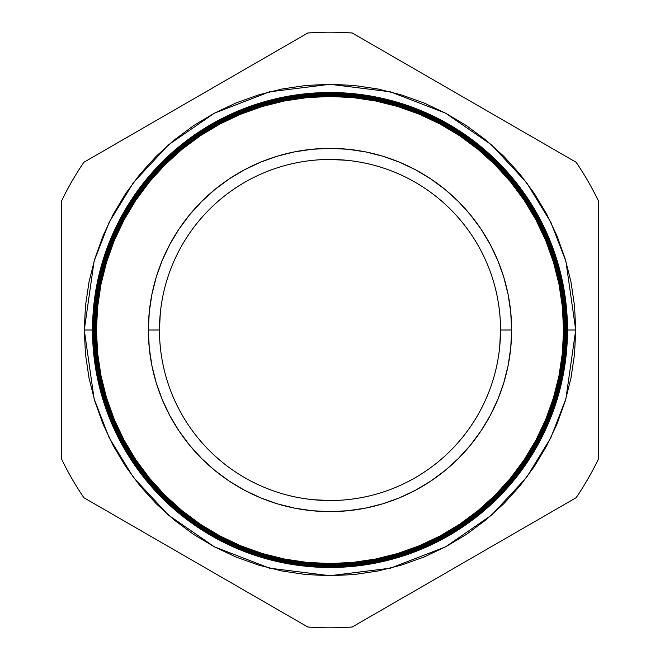 <?xml version="1.0" encoding="UTF-8"?>
<svg xmlns="http://www.w3.org/2000/svg" width="660" height="660" viewBox="0 0 660 660"><rect width="100%" height="100%" fill="white"/><g stroke="black" fill="none" stroke-linecap="round" stroke-linejoin="round"><path stroke-width="0.99" d="M500.536 330L500.536 330A170.536 170.536 0 0 0 330 159.464A170.536 170.536 0 0 0 159.464 330L159.464 330A170.536 170.536 0 0 1 330 159.464A170.536 170.536 0 0 1 500.536 330L511.624 330L500.536 330A170.536 170.536 0 0 1 330 500.536A170.536 170.536 0 0 1 159.464 330L148.376 330A181.624 181.624 0 0 1 330 148.376A181.624 181.624 0 0 1 511.624 330L510.749 347.803L508.134 365.434L503.803 382.726L497.797 399.506L490.182 415.618L481.016 430.906L470.398 445.219L458.428 458.428L445.219 470.398L430.906 481.016L415.618 490.182L399.506 497.797L382.726 503.803L365.434 508.134L347.803 510.749L330 511.624L312.197 510.749L294.566 508.134L277.274 503.803L260.494 497.797L244.382 490.182L229.094 481.016L214.78 470.398L201.572 458.428L189.601 445.219L178.984 430.906L169.818 415.618L162.203 399.506L156.197 382.726L151.866 365.434L149.251 347.803L148.376 330L149.251 312.197L151.866 294.566L156.197 277.274L162.203 260.494L169.818 244.382L178.984 229.094L189.601 214.78L201.572 201.572L214.78 189.601L229.094 178.984L244.382 169.818L260.494 162.203L277.274 156.197L294.566 151.866L312.197 149.251L330 148.376L347.803 149.251L365.434 151.866L382.726 156.197L399.506 162.203L415.618 169.818L430.906 178.984L445.219 189.601L458.428 201.572L470.398 214.78L481.016 229.094L490.182 244.382L497.797 260.494L503.803 277.274L508.134 294.566L510.749 312.197L511.624 330A181.624 181.624 0 0 1 330 511.624A181.624 181.624 0 0 1 148.376 330L159.464 330A170.536 170.536 0 0 0 330 500.536A170.536 170.536 0 0 0 500.536 330L499.719 346.714M313.286 499.719L330 500.536M160.281 313.286L159.464 330M346.714 160.281L330 159.464M96.145 330A233.854 233.854 0 0 1 330 96.145A233.854 233.854 0 0 1 563.855 330L564.019 330A234.02 234.02 0 0 0 330 95.98A234.02 234.02 0 0 0 95.98 330A234.02 234.02 0 0 1 330 95.98A234.02 234.02 0 0 1 564.019 330L564.217 330A234.217 234.217 0 0 0 330 95.782A234.217 234.217 0 0 0 95.782 330L95.782 330A234.217 234.217 0 0 0 330 564.217A234.217 234.217 0 0 0 564.217 330A234.217 234.217 0 0 1 330 564.217A234.217 234.217 0 0 1 95.782 330L95.609 330A234.391 234.391 0 0 0 330 564.391A234.391 234.391 0 0 0 564.391 330L564.019 330A234.02 234.02 0 0 1 330 564.019A234.02 234.02 0 0 1 95.98 330L96.467 330A233.533 233.533 0 0 1 330 96.467A233.533 233.533 0 0 1 563.533 330L563.855 330A233.854 233.854 0 0 0 330 96.145A233.854 233.854 0 0 0 96.145 330A233.854 233.854 0 0 0 330 563.855A233.854 233.854 0 0 0 563.855 330L563.533 330A233.533 233.533 0 0 1 330 563.533A233.533 233.533 0 0 1 96.467 330L95.98 330A234.02 234.02 0 0 0 330 564.019A234.02 234.02 0 0 0 564.019 330L563.855 330A233.854 233.854 0 0 1 330 563.855A233.854 233.854 0 0 1 96.145 330L84.282 330L94.108 261.195L109.131 222.329L133.427 182.572L168.432 144.87L214.368 113.19L269.519 91.839L330 84.282L390.481 91.839L445.632 113.19L491.568 144.87L526.573 182.572L550.869 222.329L565.892 261.195L575.718 330L574.538 354.082L570.999 377.941L565.141 401.329L557.015 424.034L546.703 445.83L534.311 466.513L519.94 485.884L503.745 503.745L485.884 519.94L466.513 534.311L445.83 546.703L424.034 557.015L401.329 565.141L377.941 570.999L354.082 574.538L330 575.718L305.918 574.538L282.059 570.999L258.671 565.141L235.966 557.015L214.17 546.703L193.487 534.311L174.116 519.94L156.255 503.745L140.06 485.884L125.689 466.513L113.297 445.83L102.985 424.034L94.858 401.329L89.001 377.941L85.462 354.082L84.282 330L85.462 305.918L89.001 282.059L94.858 258.671L102.985 235.966L113.297 214.17L125.689 193.487L140.06 174.116L156.255 156.255L174.116 140.06L193.487 125.689L214.17 113.297L235.966 102.985L258.671 94.858L282.059 89.001L305.918 85.462L330 84.282L354.082 85.462L377.941 89.001L401.329 94.858L424.034 102.985L445.83 113.297L466.513 125.689L485.884 140.06L503.745 156.255L519.94 174.116L534.311 193.487L546.703 214.17L557.015 235.966L565.141 258.671L570.999 282.059L574.538 305.918L575.718 330L565.892 398.805L550.869 437.671L526.573 477.428L491.568 515.13L445.632 546.81L390.481 568.161L330 575.718L269.519 568.161L214.368 546.81L168.432 515.13L133.427 477.428L109.131 437.671L94.108 398.805L84.282 330M564.581 330A234.58 234.58 0 0 1 330 564.581A234.58 234.58 0 0 1 95.419 330L95.23 330A234.77 234.77 0 0 0 330 564.77A234.77 234.77 0 0 0 564.77 330L564.391 330A234.391 234.391 0 0 1 330 564.391A234.391 234.391 0 0 1 95.609 330L95.419 330A234.58 234.58 0 0 0 330 564.581A234.58 234.58 0 0 0 564.581 330A234.58 234.58 0 0 0 330 95.419A234.58 234.58 0 0 0 95.419 330L95.609 330A234.391 234.391 0 0 1 330 95.609A234.391 234.391 0 0 1 564.391 330L564.77 330A234.77 234.77 0 0 1 330 564.77A234.77 234.77 0 0 1 95.23 330L94.858 330A235.141 235.141 0 0 0 330 565.141A235.141 235.141 0 0 0 565.141 330L564.943 330A234.943 234.943 0 0 1 330 564.943A234.943 234.943 0 0 1 95.056 330A234.943 234.943 0 0 0 330 564.943A234.943 234.943 0 0 0 564.943 330L564.943 330A234.943 234.943 0 0 0 330 95.056A234.943 234.943 0 0 0 95.056 330L95.23 330A234.77 234.77 0 0 1 330 95.23A234.77 234.77 0 0 1 564.77 330A234.77 234.77 0 0 0 330 95.23A234.77 234.77 0 0 0 95.23 330L95.419 330A234.58 234.58 0 0 1 330 95.419A234.58 234.58 0 0 1 564.581 330M565.307 330A235.306 235.306 0 0 1 330 565.307A235.306 235.306 0 0 1 94.694 330L94.487 330A235.513 235.513 0 0 0 330 565.513A235.513 235.513 0 0 0 565.513 330L565.141 330A235.141 235.141 0 0 1 330 565.141A235.141 235.141 0 0 1 94.858 330L94.694 330A235.306 235.306 0 0 0 330 565.307A235.306 235.306 0 0 0 565.307 330A235.306 235.306 0 0 0 330 94.694A235.306 235.306 0 0 0 94.694 330L94.858 330A235.141 235.141 0 0 1 330 94.858A235.141 235.141 0 0 1 565.141 330L565.513 330A235.513 235.513 0 0 1 330 565.513A235.513 235.513 0 0 1 94.487 330L94.108 330A235.892 235.892 0 0 0 330 565.892A235.892 235.892 0 0 0 565.892 330L565.669 330A235.669 235.669 0 0 1 330 565.669A235.669 235.669 0 0 1 94.331 330A235.669 235.669 0 0 0 330 565.669A235.669 235.669 0 0 0 565.669 330L565.669 330A235.669 235.669 0 0 0 330 94.331A235.669 235.669 0 0 0 94.331 330L94.487 330A235.513 235.513 0 0 1 330 94.487A235.513 235.513 0 0 1 565.513 330A235.513 235.513 0 0 0 330 94.487A235.513 235.513 0 0 0 94.487 330L94.694 330A235.306 235.306 0 0 1 330 94.694A235.306 235.306 0 0 1 565.307 330M566.033 330A236.032 236.032 0 0 1 330 566.033A236.032 236.032 0 0 1 93.968 330L93.736 330A236.263 236.263 0 0 0 330 566.264A236.263 236.263 0 0 0 566.264 330L565.892 330A235.892 235.892 0 0 1 330 565.892A235.892 235.892 0 0 1 94.108 330L93.968 330A236.032 236.032 0 0 0 330 566.033A236.032 236.032 0 0 0 566.033 330A236.032 236.032 0 0 0 330 93.968A236.032 236.032 0 0 0 93.968 330L94.108 330A235.892 235.892 0 0 1 330 94.108A235.892 235.892 0 0 1 565.892 330L566.264 330A236.263 236.263 0 0 1 330 566.264A236.263 236.263 0 0 1 93.736 330L93.357 330A236.643 236.643 0 0 0 330 566.643A236.643 236.643 0 0 0 566.643 330L566.395 330A236.395 236.395 0 0 1 330 566.395A236.395 236.395 0 0 1 93.604 330A236.395 236.395 0 0 0 330 566.395A236.395 236.395 0 0 0 566.395 330L566.395 330A236.395 236.395 0 0 0 330 93.604A236.395 236.395 0 0 0 93.604 330L93.736 330A236.263 236.263 0 0 1 330 93.736A236.263 236.263 0 0 1 566.264 330A236.263 236.263 0 0 0 330 93.736A236.263 236.263 0 0 0 93.736 330L93.968 330A236.032 236.032 0 0 1 330 93.968A236.032 236.032 0 0 1 566.033 330M566.759 330A236.758 236.758 0 0 1 330 566.759A236.758 236.758 0 0 1 93.241 330L92.986 330A237.014 237.014 0 0 0 330 567.014A237.014 237.014 0 0 0 567.014 330L566.643 330A236.643 236.643 0 0 1 330 566.643A236.643 236.643 0 0 1 93.357 330L93.241 330A236.758 236.758 0 0 0 330 566.759A236.758 236.758 0 0 0 566.759 330A236.758 236.758 0 0 0 330 93.241A236.758 236.758 0 0 0 93.241 330L93.357 330A236.643 236.643 0 0 1 330 93.357A236.643 236.643 0 0 1 566.643 330L567.014 330A237.014 237.014 0 0 1 330 567.014A237.014 237.014 0 0 1 92.986 330L92.614 330A237.386 237.386 0 0 0 330 567.385A237.386 237.386 0 0 0 567.385 330L567.121 330A237.121 237.121 0 0 1 330 567.121A237.121 237.121 0 0 1 92.878 330A237.121 237.121 0 0 0 330 567.121A237.121 237.121 0 0 0 567.121 330L567.121 330A237.121 237.121 0 0 0 330 92.878A237.121 237.121 0 0 0 92.878 330L92.986 330A237.014 237.014 0 0 1 330 92.986A237.014 237.014 0 0 1 567.014 330A237.014 237.014 0 0 0 330 92.986A237.014 237.014 0 0 0 92.986 330L93.241 330A236.758 236.758 0 0 1 330 93.241A236.758 236.758 0 0 1 566.759 330M567.485 330L567.385 330A237.386 237.386 0 0 1 330 567.385A237.386 237.386 0 0 1 92.614 330L92.515 330A237.484 237.484 0 0 0 330 567.485A237.484 237.484 0 0 0 567.485 330A237.484 237.484 0 0 1 330 567.485A237.484 237.484 0 0 1 92.515 330A237.484 237.484 0 0 1 330 92.515A237.484 237.484 0 0 1 567.485 330A237.484 237.484 0 0 0 330 92.515A237.484 237.484 0 0 0 92.515 330L92.614 330A237.386 237.386 0 0 1 330 92.614A237.386 237.386 0 0 1 567.385 330L567.485 330M83.894 497.731L307.791 627A297.833 297.833 0 0 0 352.209 627L576.106 497.731A297.833 297.833 0 0 0 598.315 459.269L598.315 200.731A297.833 297.833 0 0 0 576.106 162.269L352.209 33A297.833 297.833 0 0 0 307.791 33L83.894 162.269A297.833 297.833 0 0 0 61.685 200.731L61.685 459.269A297.833 297.833 0 0 0 83.894 497.731A297.833 297.833 0 0 1 61.685 459.269L61.685 200.731A297.833 297.833 0 0 1 83.894 162.269L307.791 33A297.833 297.833 0 0 1 352.209 33L576.106 162.269A297.833 297.833 0 0 1 598.315 200.731L598.315 459.269A297.833 297.833 0 0 1 576.106 497.731L352.209 627A297.833 297.833 0 0 1 307.791 627L83.894 497.731M563.533 330L562.411 307.106L559.045 284.443L553.476 262.21L545.762 240.628L535.961 219.912L524.18 200.252L510.526 181.846L495.132 164.868L478.154 149.474L459.748 135.82L440.088 124.039L419.372 114.238L397.79 106.524L375.557 100.955L352.894 97.589L330 96.467L307.106 97.589L284.443 100.955L262.21 106.524L240.628 114.238L219.912 124.039L200.252 135.82L181.846 149.474L164.868 164.868L149.474 181.846L135.82 200.252L124.039 219.912L114.238 240.628L106.524 262.21L100.955 284.443L97.589 307.106L96.467 330L97.589 352.894L100.955 375.557L106.524 397.79L114.238 419.372L124.039 440.088L135.82 459.748L149.474 478.154L164.868 495.132L181.846 510.526L200.252 524.18L219.912 535.961L240.628 545.762L262.21 553.476L284.443 559.045L307.106 562.411L330 563.533L352.894 562.411L375.557 559.045L397.79 553.476L419.372 545.762L440.088 535.961L459.748 524.18L478.154 510.526L495.132 495.132L510.526 478.154L524.18 459.748L535.961 440.088L545.762 419.372L553.476 397.79L559.045 375.557L562.411 352.894L563.533 330M567.385 330A237.386 237.386 0 0 0 330 92.614A237.386 237.386 0 0 0 92.614 330L92.878 330A237.121 237.121 0 0 1 330 92.878A237.121 237.121 0 0 1 567.121 330L567.385 330M566.643 330A236.643 236.643 0 0 0 330 93.357A236.643 236.643 0 0 0 93.357 330L93.604 330A236.395 236.395 0 0 1 330 93.604A236.395 236.395 0 0 1 566.395 330L566.643 330M565.892 330A235.892 235.892 0 0 0 330 94.108A235.892 235.892 0 0 0 94.108 330L94.331 330A235.669 235.669 0 0 1 330 94.331A235.669 235.669 0 0 1 565.669 330L565.892 330M565.141 330A235.141 235.141 0 0 0 330 94.858A235.141 235.141 0 0 0 94.858 330L95.056 330A234.943 234.943 0 0 1 330 95.056A234.943 234.943 0 0 1 564.943 330L565.141 330M564.391 330A234.391 234.391 0 0 0 330 95.609A234.391 234.391 0 0 0 95.609 330L95.782 330A234.217 234.217 0 0 1 330 95.782A234.217 234.217 0 0 1 564.217 330L564.391 330M563.855 330L575.718 330"/></g></svg>
